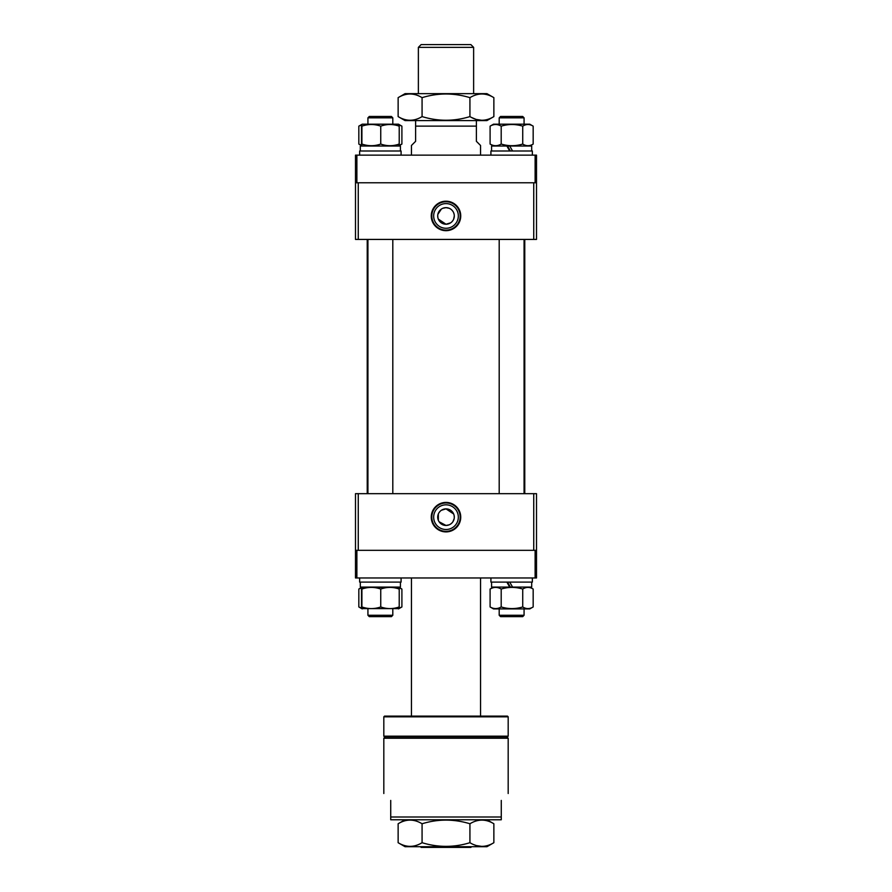 <?xml version="1.0" encoding="UTF-8"?>
<svg xmlns="http://www.w3.org/2000/svg" width="892" height="892" viewBox="0 0 892 892"><rect width="100%" height="100%" fill="white"/><g stroke="black" fill="none" stroke-linecap="round" stroke-linejoin="round"><path stroke-width="1.34" d="M438.34 219.109L446 224.226A8.296 8.296 0 0 1 437.704 215.942A8.296 8.296 0 0 1 446 207.646L442.822 208.282M441.395 209.04L437.872 214.314M437.704 215.931L437.872 217.559M446 201.202A14.74 14.74 0 0 0 431.26 215.942A14.74 14.74 0 0 0 446 230.682A14.74 14.74 0 0 0 460.74 215.942A14.74 14.74 0 0 0 446 201.202M446 201.759A14.183 14.183 0 0 0 431.817 215.942A14.183 14.183 0 0 0 446 230.114A14.183 14.183 0 0 0 460.183 215.942A14.183 14.183 0 0 0 446 201.759M446 203.599A12.332 12.332 0 0 0 433.668 215.942A12.332 12.332 0 0 0 446 228.274A12.332 12.332 0 0 0 458.332 215.942A12.332 12.332 0 0 0 446 203.599M536.505 182.771L535.122 182.771L535.122 155.141L536.505 155.141L536.505 239.424L355.495 239.424L355.495 155.141L356.878 155.141L356.878 182.771L355.495 182.771M533.739 239.424L533.739 182.771L358.261 182.771L358.261 239.424M449.189 208.282L446 207.646A8.296 8.296 0 0 1 454.296 215.942A8.296 8.296 0 0 1 446 224.226L450.605 222.833M451.854 221.807L452.891 220.547M453.66 219.12L454.296 215.942M454.128 214.325L453.66 212.764M452.891 211.337L451.865 210.077M500.579 116.451L522.69 116.451L524.072 117.833L499.197 117.833L499.197 124.189L499.197 117.833L500.579 116.451L499.197 117.833M524.072 615.268L522.69 616.651L500.579 616.651L499.197 615.268L524.072 615.268L524.072 608.913M535.122 182.771L356.878 182.771M535.122 155.141L356.878 155.141M471.567 846.709L470.876 847.4L421.124 847.4L420.433 846.709M470.876 44.6L473.63 47.365L418.37 47.365L421.124 44.6L470.876 44.6M418.37 93.649L418.37 47.365M473.63 93.649L473.63 47.365M476.395 120.598L476.395 141.326L480.543 145.463L480.543 155.141M476.395 126.129L415.605 126.129L415.605 141.326L411.457 145.463L411.457 155.141M411.457 716.131L411.457 577.96M480.543 716.131L480.543 577.96M415.605 126.129L415.605 120.598M493.867 97.652L486.932 93.649L405.068 93.649L398.133 97.652C406.094 92.79 414.066 92.79 422.072 97.652C437.983 92.79 453.939 92.79 469.928 97.652C477.934 92.79 485.917 92.79 493.867 97.652L493.867 116.596C485.917 121.457 477.934 121.457 469.928 116.596L469.928 97.652M493.867 116.596L486.932 120.598L405.068 120.598L398.133 116.596L398.133 97.652M469.928 116.596C454.017 121.457 438.061 121.457 422.072 116.596C414.111 121.457 406.128 121.457 398.133 116.596M422.072 116.596L422.072 97.652M471.455 117.432L475.815 119.294M476.339 119.45L481.881 120.297M482.405 120.286L484.913 120.041M532.357 155.141L532.357 150.993L490.912 150.993L490.912 155.141L490.912 150.993M509.7 150.993L506.868 146.02L491.57 146.02L491.57 150.993L491.57 146.02M531.699 150.993L531.699 146.02L509.7 146.02L512.577 150.993M510.369 150.993L507.537 146.02M506.868 146.02L509.7 146.02M490.522 125.906L490.098 126.151C493.789 123.966 497.491 123.966 501.192 126.151C508.395 123.966 515.576 123.966 522.734 126.151C526.202 123.966 529.681 123.966 533.171 126.151L533.171 144.058L529.77 146.02M533.171 144.058C529.703 146.243 526.224 146.243 522.734 144.058C515.576 146.243 508.395 146.243 501.192 144.058C497.502 146.243 493.811 146.243 490.098 144.058L490.522 144.303M490.31 126.028L493.499 124.189L529.77 124.189L533.171 126.151M490.098 126.151L490.098 144.058M501.192 126.151L501.192 144.058M522.734 126.151L522.734 144.058M401.088 155.141L401.088 150.993L359.643 150.993L359.643 155.141L359.643 150.993M400.43 150.993L400.43 146.02L360.301 146.02L360.301 150.993L360.301 146.02M361.617 145.285L359.253 144.303M359.253 125.906L361.617 124.925M358.829 126.151L358.829 144.058M399.103 124.869L401.902 126.151L401.902 144.058L399.103 145.34M380.75 144.058C374.484 146.243 368.206 146.243 361.907 144.058C361.784 146.243 361.65 146.243 361.528 144.058C361.65 146.243 361.784 146.243 361.907 144.058L361.907 126.151C368.173 123.966 374.45 123.966 380.75 126.151C386.883 123.966 393.038 123.966 399.215 126.151L399.215 144.058C393.071 146.243 386.916 146.243 380.75 144.058L380.75 126.151M359.041 126.028L362.23 124.189L398.501 124.189L401.69 126.028M361.528 126.151C361.65 123.966 361.784 123.966 361.907 126.151C361.784 123.966 361.65 123.966 361.528 126.151L361.528 144.058M398.824 144.058C398.958 146.243 399.081 146.243 399.215 144.058M399.215 126.151C399.081 123.966 398.958 123.966 398.824 126.151M391.387 116.451L392.803 117.833L367.928 117.833L367.928 124.189L367.928 117.833L369.31 116.451L391.387 116.451M391.421 616.651L369.31 616.651L367.928 615.268L392.803 615.268L391.421 616.651M369.344 116.451L367.928 117.833M535.122 577.96L535.122 550.319L536.505 550.319L536.505 577.96L355.495 577.96L355.495 550.319L356.878 550.319L356.878 577.96M535.122 550.319L356.878 550.319M453.66 513.982L446 508.875A8.296 8.296 0 0 1 454.296 517.159A8.296 8.296 0 0 1 446 525.455L449.178 524.819M450.605 524.05L451.865 523.024M452.891 521.775L454.128 518.776M454.296 517.159L454.128 515.543M446 531.9A14.74 14.74 0 0 0 460.74 517.159A14.74 14.74 0 0 0 446 502.419A14.74 14.74 0 0 0 431.26 517.159A14.74 14.74 0 0 0 446 531.9M446 531.342A14.183 14.183 0 0 0 460.183 517.159A14.183 14.183 0 0 0 446 502.977A14.183 14.183 0 0 0 431.817 517.159A14.183 14.183 0 0 0 446 531.342M446 529.502A12.332 12.332 0 0 0 458.332 517.159A12.332 12.332 0 0 0 446 504.827A12.332 12.332 0 0 0 433.668 517.159A12.332 12.332 0 0 0 446 529.502M355.495 550.319L355.495 493.666L536.505 493.666L536.505 550.319M358.261 493.666L358.261 550.319L533.739 550.319L533.739 493.666M439.109 521.764L446 525.455A8.296 8.296 0 0 1 437.704 517.159A8.296 8.296 0 0 1 446 508.875L441.395 510.269M440.146 511.294L439.109 512.554M438.34 513.982L438.34 520.337M361.706 608.612L399.025 608.612M380.75 606.95C374.484 609.136 368.206 609.136 361.907 606.95C361.784 609.136 361.65 609.136 361.528 606.95C361.65 609.136 361.784 609.136 361.907 606.95L361.907 589.043C368.173 586.858 374.45 586.858 380.75 589.043C386.883 586.858 393.038 586.858 399.215 589.043L399.215 606.95C393.071 609.136 386.916 609.136 380.75 606.95L380.75 589.043M361.706 587.382L399.025 587.382M361.528 589.043C361.65 586.858 361.784 586.858 361.907 589.043C361.784 586.858 361.65 586.858 361.528 589.043L361.528 606.95M398.824 606.95C398.958 609.136 399.081 609.136 399.215 606.95M399.215 589.043C399.081 586.858 398.958 586.858 398.824 589.043M400.43 587.081L400.43 582.108L400.43 587.081L360.323 587.081L360.301 585.453L360.323 587.081M401.088 577.96L401.088 582.108L359.643 582.108L359.643 577.96L359.643 582.108M361.617 608.177L359.253 607.196M359.253 588.798L361.617 587.817M358.829 589.043L358.829 606.95M399.103 587.761L401.902 589.043L401.902 606.95L399.103 608.232M490.31 607.073L493.499 608.913L529.77 608.913L533.171 606.95C529.703 609.136 526.224 609.136 522.734 606.95C515.576 609.136 508.395 609.136 501.192 606.95C497.502 609.136 493.811 609.136 490.098 606.95L490.522 607.196M490.522 588.798L493.499 587.081L529.77 587.081L533.171 589.043L533.171 606.95M490.31 588.921L490.098 589.043C493.789 586.858 497.491 586.858 501.192 589.043C508.395 586.858 515.576 586.858 522.734 589.043C526.202 586.858 529.681 586.858 533.171 589.043M490.098 589.043L490.098 606.95M501.192 589.043L501.192 606.95M522.734 589.043L522.734 606.95M506.868 582.108L509.7 587.081L491.57 587.081L491.57 582.108L491.57 587.081M531.699 582.108L531.699 587.081L512.577 587.081L509.7 582.108M509.7 587.081L510.369 587.081L507.537 582.108M532.357 577.96L532.357 582.108L490.912 582.108L490.912 577.96L490.912 582.108M383.816 716.822L384.508 716.131L507.492 716.131L508.184 716.822L383.816 716.822L383.816 736.168L508.184 736.168L508.184 716.822M508.184 736.168L507.492 736.859L384.508 736.859L383.816 736.168M506.801 736.859L508.184 738.241L383.816 738.241L383.816 793.512M501.271 817.005L501.271 819.77L390.729 819.77L390.729 817.005L501.271 817.005L501.271 800.425C510.402 791.282 510.402 791.282 501.271 800.425M390.729 800.425C381.598 791.282 381.598 791.282 390.729 800.425L390.729 817.005M469.928 842.706C454.017 847.567 438.061 847.567 422.072 842.706C414.111 847.567 406.128 847.567 398.133 842.706L398.133 823.762C406.094 818.901 414.066 818.901 422.072 823.762C437.983 818.901 453.939 818.901 469.928 823.762C477.934 818.901 485.917 818.901 493.867 823.762L493.867 842.706C485.917 847.567 477.934 847.567 469.928 842.706L469.928 823.762M493.867 842.706L486.932 846.709L405.068 846.709L398.133 842.706M422.072 842.706L422.072 823.762M473.63 844.579L475.815 845.393M476.339 845.56L481.892 846.408M482.405 846.397L484.913 846.151M367.236 493.666L367.236 239.424M524.764 493.666L524.764 239.424M499.197 239.424L499.197 493.666M499.197 615.268L499.197 608.913L499.197 615.268L500.579 616.651M524.072 117.833L524.072 124.189M524.072 239.424L524.072 493.666M493.499 146.02L490.31 144.181M361.706 145.719L359.041 144.181M399.025 145.719L401.69 144.181M367.928 608.913L367.928 615.268L367.928 608.913M392.803 117.833L392.803 124.189M392.803 239.424L392.803 493.666M392.803 608.913L392.803 615.268M367.928 239.424L367.928 493.666M369.31 616.651L367.928 615.268M360.301 582.108L360.301 585.453M362.23 608.913L359.041 607.073M362.23 587.081L359.041 588.921M398.501 587.081L401.69 588.921M398.501 608.913L401.69 607.073M508.184 793.512L508.184 738.241M385.199 736.859L383.816 738.241M405.057 819.77L398.133 823.762M486.943 819.77L493.867 823.762"/></g></svg>
